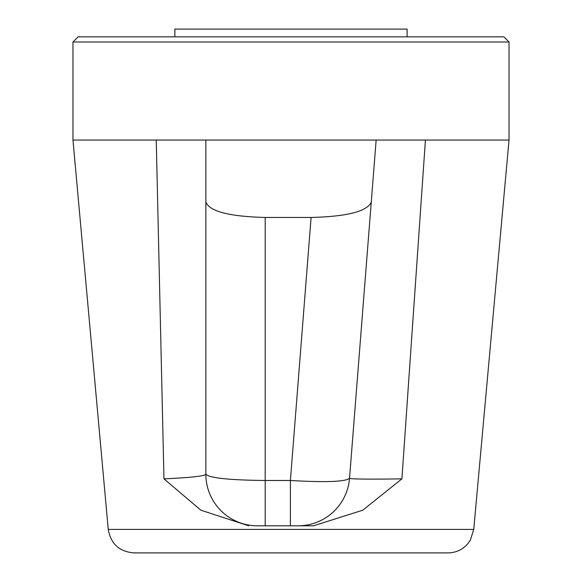 <?xml version="1.0" encoding="UTF-8"?>
<svg xmlns="http://www.w3.org/2000/svg" width="582" height="582" viewBox="0 0 582 582"><rect width="100%" height="100%" fill="white"/><g stroke="black" fill="none" stroke-linecap="round" stroke-linejoin="round"><path stroke-width="0.87" d="M401.907 478.855L362.768 510.203L313.502 525.808L257.455 525.808A51.609 51.609 0 0 1 205.853 474.199L205.853 140.051L425.427 140.051L401.907 478.855C367.889 479.35 350.429 479.146 349.535 478.251C345.737 481.772 326.022 482.522 290.396 480.492L265.196 480.492C229.221 480.106 209.44 478.011 205.853 474.199C205.228 476.032 191.267 477.589 163.964 478.855L156.245 140.051L205.853 140.051M376.147 140.051L371.258 202.172C367.009 211.455 346.959 216.548 311.094 217.464L265.196 217.464C229.221 216.526 209.44 211.382 205.853 202.019M371.258 202.172L349.535 478.251A51.609 51.609 0 0 1 298.086 525.808L313.502 525.808M108.252 529.424C110.784 543.85 119.354 551.678 133.947 552.9L448.053 552.9C456.23 552.725 462.945 549.503 468.19 543.224L470.351 540.074L473.748 529.424L108.252 529.424L72.968 140.051L72.968 41.999L78.126 36.841L174.884 36.841L174.884 29.1L407.116 29.1L407.116 36.841M473.748 529.424L509.032 140.051L509.032 41.999L503.874 36.841L78.126 36.841M156.245 140.051L72.968 140.051M509.032 140.051L425.427 140.051M248.696 525.808L200.885 510.21L163.964 478.855M311.094 217.464L290.396 480.492L290.396 525.808L298.086 525.808M257.455 525.808L265.196 525.808L265.196 217.464M509.032 41.999L72.968 41.999"/></g></svg>
